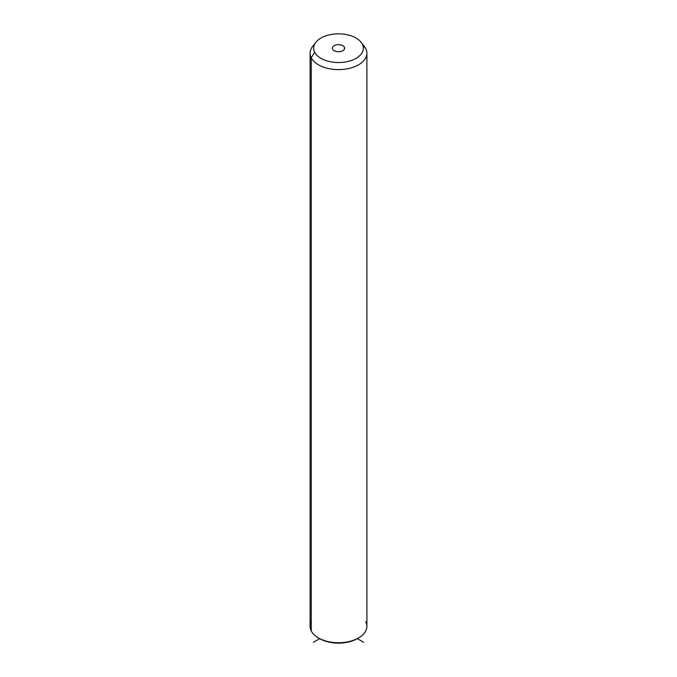 <?xml version="1.0" encoding="UTF-8"?>
<svg xmlns="http://www.w3.org/2000/svg" width="677" height="677" viewBox="0 0 677 677"><rect width="100%" height="100%" fill="white"/><g stroke="black" fill="none" stroke-linecap="round" stroke-linejoin="round"><path stroke-width="1.02" d="M319.07 638.284A26.623 15.368 0 0 0 357.93 638.284M311.251 621.714A28.392 16.392 0 0 0 311.251 630.947A28.392 16.392 0 0 0 318.418 637.92A28.392 16.392 0 0 0 358.582 637.92A28.392 16.392 0 0 0 365.749 621.714M358.582 637.92L357.321 638.648A26.623 15.368 180 0 1 319.679 638.648L313.4 642.27M366.892 53.212L366.892 626.335A28.392 16.392 180 0 1 342.537 642.558A28.392 16.392 180 0 1 311.251 630.947A28.392 16.392 180 0 1 310.108 626.335L310.108 53.212A28.392 16.392 0 0 0 311.251 57.833L311.251 630.947L311.251 57.833A28.392 16.392 0 0 0 342.537 69.443A28.392 16.392 0 0 0 366.892 53.212A28.392 16.392 0 0 0 365.749 48.6A28.392 16.392 0 0 0 362.737 44.674M314.526 44.428A28.392 16.392 0 0 0 310.108 53.212M361.179 42.338L364.421 46.518A28.392 16.392 180 0 1 365.749 48.6L362.339 44.157A24.846 14.344 0 0 0 361.179 42.338A24.846 14.344 0 0 0 338.5 33.85A24.846 14.344 0 0 0 315.82 42.338A24.846 14.344 0 0 0 314.661 52.231L311.251 57.833A28.392 16.392 180 0 1 312.579 46.518L315.82 42.338M311.251 57.833L314.661 52.231A24.846 14.344 0 0 0 345.498 61.954A24.846 14.344 0 0 0 362.339 44.157L365.749 48.6A28.392 16.392 180 0 1 346.497 68.944A28.392 16.392 180 0 1 311.251 57.833M314.661 52.231A24.846 14.344 180 0 1 331.502 34.434A24.846 14.344 180 0 1 362.339 44.157A24.846 14.344 180 0 1 345.498 61.954A24.846 14.344 180 0 1 314.661 52.231M344.39 47.195A6.135 3.546 0 0 0 336.774 44.792A6.135 3.546 0 0 0 332.61 49.193A6.135 3.546 0 0 0 340.226 51.596A6.135 3.546 0 0 0 344.39 47.195L344.39 49.193L344.39 47.195A6.135 3.546 180 0 1 344.635 48.194A6.135 3.546 180 0 1 339.372 51.697A6.135 3.546 180 0 1 332.61 49.193A6.135 3.546 180 0 1 332.365 48.194A6.135 3.546 180 0 1 337.628 44.69A6.135 3.546 180 0 1 344.39 47.195M357.321 638.648L363.6 642.27M318.418 637.92L319.679 638.648"/></g></svg>
